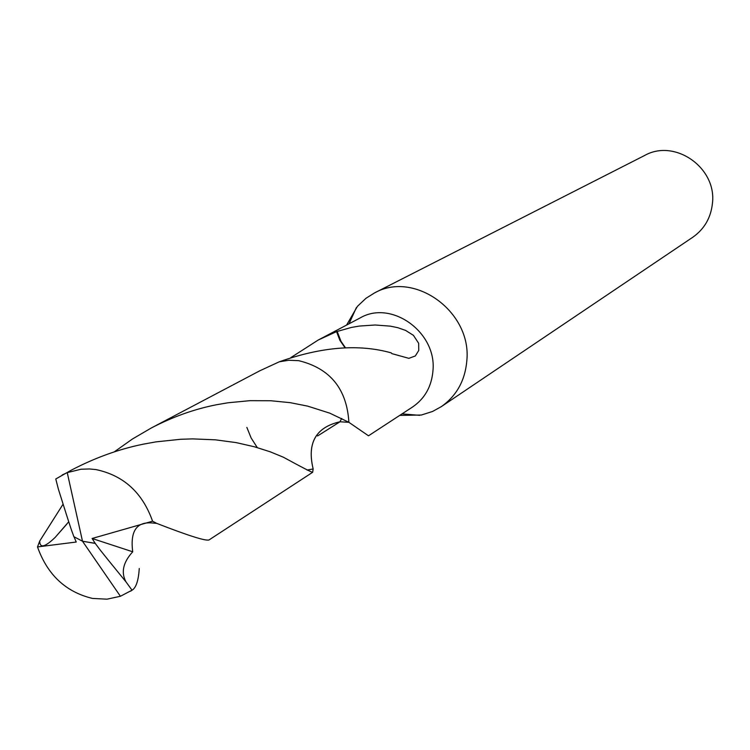 <?xml version="1.0" encoding="UTF-8"?>
<svg xmlns="http://www.w3.org/2000/svg" width="750" height="750" viewBox="0 0 750 750"><rect width="100%" height="100%" fill="white"/><g stroke="black" fill="none" stroke-linecap="round" stroke-linejoin="round"><path stroke-width="1.12" d="M399.722 415.397L421.369 415.022L432.525 411.478L441.3 406.65C456.675 395.784 465.197 380.372 466.856 360.403C471.731 311.709 414.291 270.234 374.428 292.987L365.944 298.312L357.431 306.337L346.584 325.078M114.188 451.922L132.394 439.031L151.331 427.969C172.931 416.737 194.719 408.984 216.684 404.709L227.972 402.778L249.956 400.669L270.825 400.744L290.231 402.675L307.669 406.134L329.794 413.166L348.891 422.306L339.938 421.781C315.825 427.294 306.891 443.016 313.153 468.956L307.041 470.072L313.163 468.938C306.919 443.025 315.853 427.303 339.966 421.791L348.872 422.306L368.494 435.797L412.566 407.006C424.894 398.531 431.7 386.344 432.984 370.453C436.716 332.109 391.256 299.597 360.159 317.925L318.206 340.041L336.544 331.622L339.881 340.294L345.15 347.925M441.3 406.65L692.775 237.253C704.391 229.059 710.944 217.688 712.463 203.147C716.775 167.691 674.803 138.394 644.663 155.466L374.428 292.987M336.544 331.622L337.191 331.453L341.006 341.363L345.544 347.916M337.191 331.453L351.488 327.422L359.363 326.062L375.15 325.003L390.366 326.147L397.809 327.694L405.581 330.403L413.447 335.363L418.65 343.284L418.744 350.484L415.331 355.95L408.863 358.341L391.819 353.616L391.312 352.903C359.025 343.772 321.731 346.725 279.413 361.762M290.85 357.6L318.206 340.041M246.853 427.397L251.128 437.953L257.269 447.591M139.275 568.491C138.506 580.022 136.284 587.137 132.609 589.837L132.028 590.184L126.019 581.925C120.844 572.419 123.075 562.378 132.713 551.794M126.019 581.925C93.872 542.522 101.091 550.997 95.241 543.413L82.5 541.228L120.412 596.269L132.028 590.184M120.412 596.269L106.95 599.184L92.428 598.416C65.747 591.984 47.438 574.819 37.5 546.928L39.731 541.013L63.103 504.141M348.891 422.306C346.837 388.875 330.103 368.325 298.688 360.666L288.816 360.262L279.225 361.819L259.744 370.819L151.331 427.969M313.153 468.956L312.647 472.294C311.681 472.369 301.922 467.334 283.35 457.2L270.178 451.791L254.344 446.766L236.053 442.584L215.353 439.819L192.666 438.891L180.722 439.275L155.916 441.881L143.147 444.197C119.006 449.128 95.128 457.744 71.503 470.053L55.772 478.988L58.406 489.234C73.875 538.369 70.697 527.512 73.856 536.672L82.5 541.228L67.247 472.631L62.212 474.947M67.247 472.631L80.981 469.237L89.456 468.956L95.897 469.575C123.572 475.397 142.463 492.6 152.569 521.184L156.788 523.397C188.269 535.65 205.678 541.163 209.034 539.944L312.647 472.294M95.241 543.413L92.1 538.481L132.713 551.784C130.022 530.822 136.8 521.241 153.038 523.05L156.788 523.387M68.737 521.775L55.153 537.403C44.906 547.275 39.759 548.484 39.722 541.013M73.987 536.747L76.237 542.025L37.5 546.928M92.1 538.481L152.578 521.184M95.334 543.356L82.5 541.228M402.037 413.888L419.719 415.341M339.966 421.8L317.569 435.966M349.031 323.794L356.353 307.631M130.584 591.169L132.609 589.837M55.153 537.403L66.741 524.212M341.7 418.434L339.938 421.781"/></g></svg>
